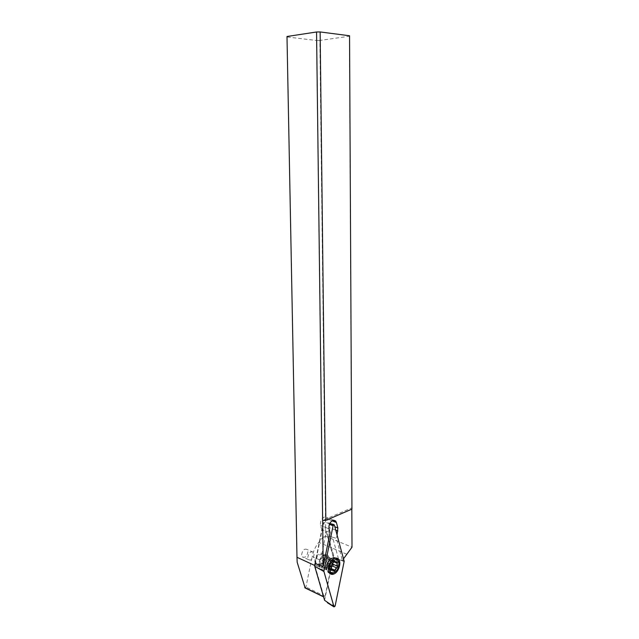 <?xml version="1.0" encoding="UTF-8"?>
<svg xmlns="http://www.w3.org/2000/svg" width="639" height="639" viewBox="0 0 639 639"><rect width="100%" height="100%" fill="white"/><g stroke="black" fill="none" stroke-linecap="round" stroke-linejoin="round"><path stroke-width="0.48" stroke-dasharray="3.19 2.4" d="M329.604 523.9L326.449 522.526L334.333 524.915M324.588 600.317L333.31 557.376L323.638 522.47L329.82 523.453M323.638 522.47L315.283 563.55M324.045 556.018L327.432 556.529C329.309 560.611 328.222 564.277 324.189 567.536L320.746 567.033C318.893 562.895 319.995 559.229 324.045 556.018M344.141 561.082L333.31 557.376M335.1 606.115L327.368 602.697M330.091 573.622L328.087 572.496L326.944 570.012C326.513 564.668 328.358 560.619 332.472 557.871L334.9 557.424L336.465 558.111M337.344 559.125C339.157 564.62 337.584 569.293 332.623 573.143L331.401 573.574M297.167 562.224L287.103 36.966L316.529 40.473L322.751 537.471L318.765 542.359C315.506 546.441 313.302 551.177 312.151 556.545L331.457 565.108L325.123 596.307L324.069 597.098L314.875 565.531M305.138 587.952L305.945 587.065L312.151 556.545M301.632 554.652C302.511 550.051 304.348 548.342 307.151 549.532L307.902 551.776C307.032 556.377 305.186 558.079 302.375 556.881L301.632 554.652M334.269 557.567L338.654 559.468L332.56 537.247L328.15 535.434L334.269 557.567L331.457 565.108M321.832 529.691L320.546 525.426C320.059 521.736 321.257 518.964 324.165 517.119L327.08 517.622L329.365 524.555L329.397 527.63L327.679 536.049L333.742 557.927M318.885 564.293C319.268 568.319 321.042 569.772 324.205 568.638C327.336 566.697 329.029 563.59 329.293 559.309C329.069 555.874 327.663 554.293 325.075 554.556L324.037 554.908C320.882 556.801 319.165 559.916 318.885 564.253L318.885 564.293M338.654 559.468L342.512 560.81L336.402 538.365L337.072 535.043M343.518 558.79L342.512 560.81M328.15 535.434L327.679 536.049M332.56 537.247L336.402 538.365M315.107 563.478L322 529.611L330.083 532.606M286.991 36.495L287.103 36.966M349.549 35.76L349.421 36.231L319.867 40.433L325.698 536.305L352.009 547.2M316.529 40.473L319.867 40.433M351.937 509.107L351.809 507.869L322.655 520.434M349.421 36.231L351.817 509.155M325.698 536.305L322.751 537.471M319.5 565.451L326.417 531.424M318.885 563.718L319.947 567.025L323.574 567.552C326.337 565.842 327.831 563.103 328.063 559.325L326.976 555.978L324.34 555.131L323.422 555.443C320.642 557.12 319.133 559.86 318.885 563.678L318.885 563.718M314.851 561.913C314.58 556.529 320.443 551.018 322.951 554.221L324.037 557.559C324.3 562.895 318.462 568.462 315.922 565.211L314.851 561.913M315.626 561.545L316.521 564.293C319.939 565.747 322.192 563.622 323.278 557.919L322.375 555.139C318.965 553.693 316.72 555.834 315.626 561.545M322.2 564.485C323.302 558.726 325.547 556.569 328.949 558.015L329.852 560.802C329.245 565.443 327.352 567.815 324.165 567.943L323.086 567.248L322.2 564.485M332.991 562.184C333.254 567.624 326.721 572.217 325.539 567.36L325.339 565.89C325.866 561.473 327.663 559.053 330.738 558.646L331.018 558.71C332.264 559.125 332.919 560.291 332.991 562.184M337.216 562.064L335.986 558.718L334.501 557.767C330.059 557.935 327.4 561.306 326.529 567.871L327.759 571.753L329.317 572.736M329.748 572.816C332.823 572.696 335.163 570.395 336.761 565.906M336.945 565.227L337.2 563.646M337.224 563.294L337.216 562.104M338.926 563.143L338.934 563.39C338.83 566.697 337.664 569.517 335.419 571.865M328.566 570.883L328.23 568.63C328.51 564.125 330.275 560.866 333.518 558.853M329.404 564.125L330.499 569.501L329.133 568.414L327.312 568.694L327.064 564.556L327.703 562.815L329.532 560.507L333.574 562.28M330.499 569.501L330.89 568.454L331.377 568.678M331.369 566.729L330.89 568.454M329.532 560.507L330.387 559.668L330.882 560.379L333.542 560.499L332.839 563.87M314.092 554.5C313.214 559.133 311.369 560.85 308.557 559.66L307.822 557.424C308.709 552.775 310.546 551.05 313.35 552.24L314.092 554.5M336.354 558.47L344.141 561.569M327.959 557.727C323.909 560.962 322.807 564.644 324.652 568.79L328.095 569.293C332.128 566.018 333.215 562.328 331.337 558.23L327.959 557.727M323.542 596.698L323.965 596.906M315.067 563.47L321.856 530.098M325.123 596.307L305.945 587.065M346.554 554.141L318.765 542.359M335.763 530.194L329.397 527.63M329.365 524.555L334.82 526.736M332.08 520.793L327.879 519.14M320.546 525.426L329.061 528.868M330.227 561.409C329.692 565.467 328.039 567.552 325.251 567.656L323.534 564.636C323.31 559.844 329.021 555.906 330.043 560.099L330.227 561.409M325.147 565.419L325.251 566.402C326.042 571.178 332.224 567.184 331.984 562.112C331.905 560.275 331.234 559.221 329.972 558.957C327.224 559.325 325.618 561.481 325.147 565.419M329.628 569.077L333.662 570.891M333.302 561.577L333.766 561.777M332.655 560.419L336.697 562.192M330.802 559.892L334.157 561.361M327.703 562.815L331.737 564.604M327.08 564.588L331.114 566.386M327.112 567.424L331.146 569.229M327.767 568.574L330.97 570.012M326.944 570.012L320.746 567.033M334.9 557.424L331.337 558.23L327.432 556.529M329.676 573.223L328.087 572.496M324.069 597.098L323.59 596.866M333.662 520.21L327.08 517.622M314.891 563.782L321.792 529.875M318.885 563.678L318.885 564.253M324.34 555.131L325.075 554.556M326.976 555.978L322.951 554.221M319.947 567.025L315.922 565.211M322.375 555.139L328.949 558.015M316.521 564.293L323.086 567.248M325.451 566.993L325.251 566.402L325.251 567.656L324.165 567.943M325.539 567.36L326.817 569.932M327.759 571.753L329.093 572.352M335.986 558.718L337.68 559.452M331.018 558.71L334.501 557.767M329.636 559.309L330.043 560.099L329.972 558.957L330.738 558.646M333.782 571.13L329.82 569.357M337.057 562.032L333.542 560.499M333.83 561.673L330.882 560.379M334.421 561.282L330.746 559.676M331.082 566.346L327.064 564.556M331.202 566.466L327.112 564.644M331.122 570.411L327.312 568.694M333.374 570.315L332.687 570.012M331.114 569.301L329.133 568.414M308.557 559.66L302.375 556.881M313.35 552.24L307.151 549.532"/><path stroke-width="0.96" d="M333.151 525.442L334.333 524.915L344.173 561.306L335.1 606.115L333.949 606.738L323.861 571.266L333.151 525.442L334.333 524.915L344.173 561.306L335.1 606.115L334.029 606.906L323.861 571.266L333.151 525.442L329.604 523.9M334.213 573.862C338.854 571.801 341.617 562.312 338.494 559.213C337.32 557.975 335.842 557.759 334.061 558.558C329.428 560.507 326.561 570.076 329.676 573.223C330.882 574.501 332.392 574.717 334.213 573.862M323.893 571.498L314.723 566.29L324.588 600.317L333.949 606.738M315.283 563.55L314.723 566.29M336.465 558.111L337.344 559.125M331.401 573.574L330.091 573.622M320.139 31.95L325.842 520.394L351.937 509.107L349.549 35.76L320.139 31.95L316.553 31.99L286.991 36.495L296.983 557.288L297.167 562.224L305.138 587.952M296.983 557.288L314.875 565.531M316.553 31.99L323.222 566.354L315.107 563.478L314.827 565.355M351.817 509.155L352.009 547.2L343.518 558.79M337.072 535.043L337.863 527.95L336.386 522.486L335.595 520.969L332.687 520.466C329.78 522.343 328.574 525.146 329.061 528.868L330.083 532.606L323.222 566.354M322.655 520.434L325.842 520.394M329.317 572.736L329.748 572.816M336.761 565.906L336.945 565.227M335.419 571.865L332.4 573.55L329.46 572.52L328.566 570.883M338.966 563.965C338.534 568.734 336.601 571.729 333.175 572.975C330.906 573.151 329.676 571.697 329.484 568.614C329.189 560.667 338.95 555.762 338.958 563.742L338.966 563.965M331.801 570.379L333.374 570.315L333.782 571.13L336.745 567.943L337.544 566.689L336.929 564.964L337.36 562.16L335.14 562.248L334.716 561.409L333.574 562.28L330.93 565.866L331.561 567.6L330.97 569.932L331.801 570.379L330.97 570.012M333.518 558.853C335.195 558.095 336.585 558.294 337.68 559.452L338.942 563.446M332.839 563.87L333.382 564.437L332.711 566.154L331.369 566.729M317.263 567.68L323.893 571.002M304.787 587.64L323.542 596.698M314.819 564.692L315.067 563.47M337.887 531.049L335.763 530.194M334.82 526.736L337.863 527.95M336.386 522.486L332.08 520.793M331.377 568.678L334.924 570.26M336.745 567.943L332.711 566.154M333.326 564.389L337.36 566.17M333.766 561.777L337.336 563.342M334.157 561.361L334.844 561.665M327.368 602.697L334.029 606.906M329.82 523.453L333.846 524.563M338.494 559.213L336.897 558.518M323.59 596.866L304.891 587.832M335.595 520.969L333.662 520.21M333.175 572.975L332.4 573.55M337.392 566.21L333.382 564.437M337.28 566.09L333.199 564.293M335.14 562.248L333.83 561.673M332.687 570.012L331.114 569.301"/></g></svg>
